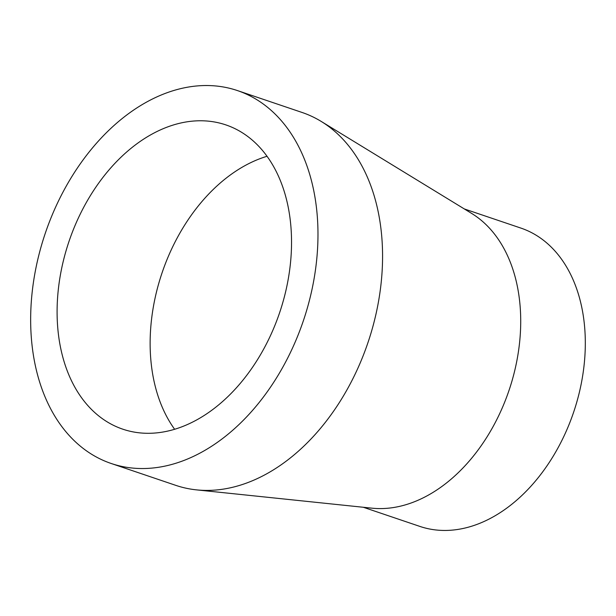 <?xml version="1.0" encoding="UTF-8"?>
<svg xmlns="http://www.w3.org/2000/svg" width="616" height="616" viewBox="0 0 616 616"><rect width="100%" height="100%" fill="white"/><g stroke="black" fill="none" stroke-linecap="round" stroke-linejoin="round"><path stroke-width="0.92" d="M280.765 309.217A160.63 111.18 108.7 0 1 122.815 429.183A160.63 111.18 108.7 0 1 67.868 244.852A160.63 111.18 108.7 0 1 225.818 124.886A160.63 111.18 108.7 0 1 280.765 309.217M174.636 429.283A160.63 111.18 108.7 0 1 160.907 276.345A160.63 111.18 108.7 0 1 267.036 156.279M237.43 90.575L302.025 112.443A196.851 136.251 108.7 0 1 321.229 121.444L471.64 213.421A157.48 109.001 108.7 0 1 510.156 386.94A157.48 109.001 108.7 0 1 371.879 508.162L196.519 489.874A196.851 136.251 108.7 0 1 175.799 485.362L111.203 463.494A196.851 136.251 108.7 0 1 43.859 237.591A196.851 136.251 108.7 0 1 237.43 90.575A196.851 136.251 108.7 0 1 304.774 316.478A196.851 136.251 108.7 0 1 111.203 463.494M464.31 208.94L520.874 228.082A157.48 109.001 108.7 0 1 574.751 408.801A157.48 109.001 108.7 0 1 419.896 526.418L363.332 507.268M321.229 121.444A196.851 136.251 108.7 0 1 369.369 338.338A196.851 136.251 108.7 0 1 196.519 489.874"/></g></svg>
